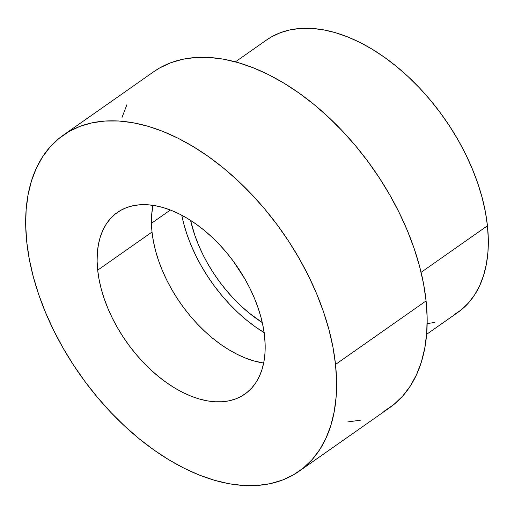 <?xml version="1.0" encoding="UTF-8"?>
<svg xmlns="http://www.w3.org/2000/svg" width="514" height="514" viewBox="0 0 514 514"><rect width="100%" height="100%" fill="white"/><g stroke="black" fill="none" stroke-linecap="round" stroke-linejoin="round"><path stroke-width="0.77" d="M264.511 332.854L255.509 326.949L246.669 320.209L238.066 312.692L229.79 304.474L221.913 295.627L214.518 286.247L207.675 276.416L201.449 266.233L195.898 255.799L191.079 245.204L187.032 234.557L183.806 223.956L181.757 215.218A122.056 73.611 -125.1 0 0 264.132 332.622M151.463 223.282L170.372 210.008L151.463 223.282M262.288 322.593A110.96 66.916 54.9 0 1 190.559 220.365L194.729 235.026L198.404 244.703L202.786 254.334L207.836 263.823L213.496 273.082L219.716 282.019L226.443 290.545L233.6 298.583L241.124 306.055L248.943 312.891L262.288 322.593M426.614 334.331L457.865 312.409A166.44 100.378 -125.1 0 0 487.445 225.781L421.088 272.336L487.445 225.781A166.44 100.378 -125.1 0 0 399.012 68.548A166.44 100.378 -125.1 0 0 266.67 39.919L235.425 61.841M299.039 471.287L389.606 407.743A205.272 123.803 -125.1 0 0 426.087 300.908L335.52 364.452A205.272 123.803 54.9 0 1 299.039 471.287A205.272 123.803 54.9 0 1 135.818 435.975A205.272 123.803 54.9 0 1 26.76 242.055L29.298 259.197L33.307 276.763L38.736 294.586L45.54 312.493L53.649 330.309L62.978 347.869L73.457 364.991L84.964 381.523L97.403 397.303L110.645 412.177L124.568 425.997L139.031 438.641L153.904 449.975L169.035 459.901L184.288 468.318L199.509 475.142L214.55 480.314L229.276 483.783L243.533 485.505L257.193 485.479L270.113 483.693L282.18 480.172L293.276 474.949L303.292 468.074L312.133 459.606L319.708 449.634L325.953 438.256L330.798 425.573L334.203 411.714L336.137 396.808L336.58 381.002L335.52 364.452L426.087 300.908A205.272 123.803 -125.1 0 0 317.022 106.983A205.272 123.803 -125.1 0 0 153.802 71.671L63.235 135.214A205.272 123.803 54.9 0 1 226.456 170.526A205.272 123.803 54.9 0 1 335.52 364.452L332.976 347.31L328.973 329.737L323.537 311.914L316.74 294.014L308.631 276.191L299.296 258.638L288.823 241.509L277.316 224.978L264.877 209.198L251.635 194.331L237.712 180.504L223.249 167.866L208.376 156.526L193.238 146.599L177.992 138.189L162.771 131.359L147.724 126.187L133.004 122.724L118.747 120.996L105.087 121.028L92.16 122.807L80.094 126.328L68.998 131.552L58.988 138.433L50.147 146.895L42.572 156.866L36.327 168.251L31.476 180.934L28.071 194.793L26.137 209.693L25.7 225.498L26.76 242.055A205.272 123.803 54.9 0 1 63.235 135.214M152.028 232.045A110.96 66.916 -125.1 0 0 263.65 363.057L253.537 360.834L245.409 358.04L237.179 354.352L228.936 349.803L220.757 344.438L212.719 338.308L204.9 331.472L197.37 324L190.212 315.962L183.492 307.436L177.272 298.499L171.612 289.241L166.562 279.751L162.18 270.12L158.505 260.444L155.569 250.806L153.403 241.31L152.028 232.045L97.692 270.171L152.028 232.045A110.96 66.916 -125.1 0 1 152.966 205.317L151.694 214.556L151.457 223.095L152.028 232.045M264.588 336.329A110.96 66.916 54.9 0 1 244.87 394.084A110.96 66.916 54.9 0 1 156.642 374.995A110.96 66.916 54.9 0 1 97.692 270.171A110.96 66.916 54.9 0 1 117.41 212.423A110.96 66.916 54.9 0 1 205.639 231.512A110.96 66.916 54.9 0 1 264.588 336.329L265.16 345.279L264.922 353.825L263.875 361.882L262.037 369.373L259.416 376.229L256.043 382.377L251.944 387.768L247.17 392.343L241.753 396.063L235.759 398.883L229.231 400.791L222.247 401.755L214.865 401.768L207.155 400.836L199.201 398.96L191.067 396.166L182.843 392.478L174.599 387.929L166.414 382.564L158.376 376.434L150.557 369.605L143.033 362.132L135.876 354.088L129.155 345.562L122.93 336.625L117.269 327.367L112.225 317.877L107.844 308.246L104.162 298.57L101.232 288.932L99.067 279.436L97.692 270.171L97.12 261.221L97.358 252.682L98.399 244.625L100.243 237.134L102.864 230.278L106.237 224.123L110.33 218.739L115.11 214.158L120.52 210.444L126.521 207.617L133.042 205.716L140.033 204.752L147.415 204.733L155.119 205.671L163.079 207.54L171.207 210.335L179.437 214.03L187.681 218.578L195.86 223.943L203.897 230.066L211.717 236.903L219.247 244.375L226.404 252.413L233.125 260.945L245.011 279.134L250.055 288.624L254.436 298.255L258.112 307.937L261.048 317.568L263.213 327.065L264.588 336.329M122.043 117.385L126.894 104.708M153.68 71.754L159.565 68.009L170.661 62.785L182.727 59.264L195.654 57.478L209.307 57.452L223.571 59.181L238.29 62.644L253.331 67.816L268.552 74.639L283.805 83.056L298.942 92.983L313.81 104.316L328.279 116.961L342.202 130.787L355.444 145.655L367.876 161.435L379.39 177.966L389.863 195.095L399.198 212.648L407.306 230.465L414.104 248.371L419.533 266.194L423.542 283.76L426.087 300.908L427.14 317.459L426.704 333.265L424.77 348.171L421.364 362.029L416.513 374.706L410.275 386.091L402.693 396.063L393.859 404.524L383.842 411.406M360.68 420.15L347.753 421.936M266.573 39.983L271.347 36.95L280.342 32.71L290.127 29.857L300.606 28.411L311.677 28.386L323.242 29.786L335.179 32.6L347.374 36.79L359.716 42.328L372.078 49.151L384.35 57.195L396.41 66.39L408.142 76.637L419.43 87.849L430.167 99.909L440.247 112.701L449.583 126.103L458.07 139.988L465.639 154.226L472.212 168.669L477.731 183.19L482.132 197.639L485.383 211.884L487.445 225.781L488.3 239.203L487.947 252.021L486.379 264.106L483.616 275.343L479.684 285.623L474.621 294.85L468.479 302.939L461.315 309.801L453.194 315.378M434.414 322.471L427.153 323.627"/></g></svg>
